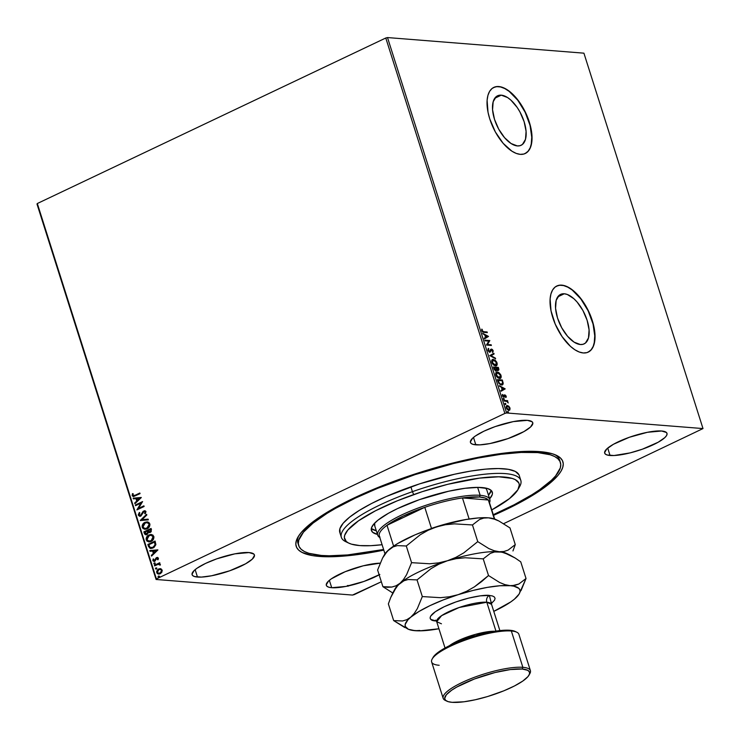 <?xml version="1.0" encoding="UTF-8"?>
<svg xmlns="http://www.w3.org/2000/svg" width="740" height="740" viewBox="0 0 740 740"><rect width="100%" height="100%" fill="white"/><g stroke="black" fill="none" stroke-linecap="round" stroke-linejoin="round"><path stroke-width="1.11" d="M298.71 535.843A137.288 32.431 162.4 0 0 298.405 544.298A137.288 32.431 -17.6 0 1 297.915 543.114A137.288 32.431 -17.6 0 1 298.71 535.843M319.236 556.424A139.897 33.05 -17.6 0 1 297.767 537.397A139.897 33.05 -17.6 0 1 401.015 478.743A139.897 33.05 -17.6 0 1 539.849 451.631L522.986 451.465L502.525 453.315L466.857 459.716L441.086 466.144L401.922 478.429L376.928 487.919L353.951 498.02L325.184 513.495L310.874 523.43L301.134 532.624L298.091 536.833L296.315 540.718L295.824 544.261L296.629 547.406L298.701 550.135L302.04 552.429L312.354 555.583L319.236 556.424L336.099 556.591L356.56 554.732L383.82 550.135A139.897 33.05 -17.6 0 1 319.236 556.424L319.661 555.296L319.236 556.424M501.276 95.164L494.736 98.272L501.276 95.164L507.557 97.541L510.859 100.094L517.168 107.42L519.924 111.916L524.133 121.721L526.085 131.35L525.493 139.324L522.431 144.448L520.109 145.669L517.38 145.928A27.408 13.366 -115.4 0 1 495.754 122.849A27.408 13.366 -115.4 0 1 497.567 95.793A27.408 13.366 -115.4 0 1 501.276 95.164A27.408 13.366 -115.4 0 1 522.893 118.243A27.408 13.366 -115.4 0 1 521.08 145.299A27.408 13.366 -115.4 0 1 517.38 145.928L511.099 143.551L504.551 137.659L498.723 129.176L494.514 119.371L492.562 109.742L493.164 101.769L496.216 96.644L498.538 95.423L501.276 95.164M564.278 293.771L557.738 296.87L564.278 293.771L567.321 294.483L573.861 298.701L577.098 302.031L582.926 310.522L587.135 320.328L589.086 329.947L588.485 337.93L585.433 343.055L583.111 344.276L580.373 344.535A27.408 13.366 -115.4 0 1 558.755 321.456A27.408 13.366 -115.4 0 1 560.568 294.4A27.408 13.366 -115.4 0 1 564.278 293.771A27.408 13.366 -115.4 0 1 585.895 316.85A27.408 13.366 -115.4 0 1 584.082 343.906A27.408 13.366 -115.4 0 1 580.373 344.535L574.101 342.148L567.552 336.265L561.725 327.774L557.516 317.978L555.564 308.349L556.166 300.366L559.218 295.251L561.54 294.03L564.278 293.771M556.286 286.25L559.68 285.252L563.556 285.557L567.774 287.157L572.168 289.988L580.789 298.849L588.134 310.809L593.064 324.037L594.84 336.524L594.442 341.88L593.193 346.357L591.14 349.798L588.124 352.175A36.611 17.862 64.6 0 0 590.418 315.98A36.611 17.862 64.6 0 0 561.567 285.242L561.771 285.141A36.611 17.862 -115.4 0 1 590.659 315.98A36.611 17.862 -115.4 0 1 588.235 352.12A36.611 17.862 -115.4 0 1 583.287 352.962L586.94 352.619L590.039 350.982L592.462 348.115L594.127 344.137L594.923 333.481L592.315 320.624L586.691 307.526L578.911 296.185L574.582 291.736L570.161 288.322L565.841 286.103L561.771 285.141L558.127 285.492L555.028 287.12L552.595 289.988L550.939 293.965L550.107 298.904L551.032 310.893L555.231 324.129L562.058 336.589L570.485 346.375L574.897 349.779L579.226 352L583.287 352.962A36.611 17.862 -115.4 0 1 554.408 322.131A36.611 17.862 -115.4 0 1 556.822 285.982A36.611 17.862 -115.4 0 1 561.771 285.141L561.567 285.242A36.611 17.862 64.6 0 0 556.711 286.038M493.293 87.644L496.679 86.645L500.555 86.959L504.773 88.55L509.166 91.381L517.797 100.252L525.132 112.203L530.062 125.43L531.838 137.917L531.44 143.273L530.192 147.75L528.138 151.191L525.123 153.569A36.611 17.862 64.6 0 0 527.416 117.373A36.611 17.862 64.6 0 0 498.566 86.636L498.779 86.543A36.611 17.862 -115.4 0 1 527.657 117.373A36.611 17.862 -115.4 0 1 525.243 153.513A36.611 17.862 -115.4 0 1 520.285 154.355L523.938 154.013L527.037 152.375L529.461 149.517L531.126 145.54L531.921 134.874L529.313 122.017L523.689 108.928L515.909 97.578L511.58 93.129L507.159 89.725L502.839 87.496L498.779 86.543L495.125 86.885L492.026 88.523L489.593 91.381L487.938 95.358L487.105 100.307L488.03 112.295L489.751 118.881L495.375 131.97L503.145 143.31L511.895 151.173L516.224 153.402L520.285 154.355A36.611 17.862 -115.4 0 1 491.406 123.525A36.611 17.862 -115.4 0 1 493.821 87.385A36.611 17.862 -115.4 0 1 498.779 86.543L498.566 86.636A36.611 17.862 64.6 0 0 493.71 87.44M610.056 455.489A32.69 7.724 -17.6 0 1 604.673 453.13A32.69 7.724 -17.6 0 1 625.476 438.709A32.69 7.724 -17.6 0 1 661.606 431.004L647.454 432.289L629.379 437.266L613.479 444.259L606.828 448.884L604.589 452.649L605.265 454.018L607.105 454.98L613.996 455.526L630.101 452.899L642.283 449.226L658.184 442.233L664.835 437.608L666.546 435.582L667.073 433.844L666.407 432.475L661.606 431.004A32.69 7.724 -17.6 0 1 666.99 433.363A32.69 7.724 -17.6 0 1 646.187 447.783A32.69 7.724 -17.6 0 1 610.056 455.489L607.716 448.098L610.056 455.489M197.478 577.052A32.69 7.724 -17.6 0 1 192.095 574.693A32.69 7.724 -17.6 0 1 212.898 560.273A32.69 7.724 -17.6 0 1 249.029 552.567L234.867 553.844L216.802 558.82L205.59 563.399L197.071 568.191L194.25 570.438L192.012 574.203L192.687 575.581L194.528 576.543L201.419 577.089L211.64 575.766L229.705 570.79L245.606 563.797L252.257 559.172L254.495 555.407L253.82 554.029L249.029 552.567A32.69 7.724 -17.6 0 1 254.412 554.926A32.69 7.724 -17.6 0 1 233.609 569.347A32.69 7.724 -17.6 0 1 197.478 577.052L195.138 569.661L197.478 577.052M379.148 574.832A32.69 7.724 -17.6 0 1 331.714 587.708L329.365 580.317L331.714 587.708A32.69 7.724 -17.6 0 1 326.331 585.349A32.69 7.724 -17.6 0 1 344.831 571.854A32.69 7.724 -17.6 0 1 380.147 563.159L363.22 565.813L345.192 571.706L331.307 578.856L328.477 581.104L326.238 584.868L326.914 586.237L328.764 587.199L331.714 587.708L345.867 586.422L363.941 581.446L379.833 574.453M475.829 444.832A32.69 7.724 -17.6 0 1 470.446 442.474A32.69 7.724 -17.6 0 1 491.249 428.053A32.69 7.724 -17.6 0 1 527.38 420.348L513.218 421.624L495.152 426.601L483.941 431.18L475.422 435.971L472.601 438.219L470.363 441.983L471.038 443.362L472.879 444.324L479.77 444.87L489.982 443.547L508.056 438.57L523.957 431.577L530.608 426.952L532.846 423.188L532.171 421.809L527.38 420.348A32.69 7.724 -17.6 0 1 532.763 422.707A32.69 7.724 -17.6 0 1 511.96 437.127A32.69 7.724 -17.6 0 1 475.829 444.832L473.489 437.442L475.829 444.832M385.781 37.999L504.865 413.41L156.408 578.93L37.324 203.519L385.781 37.999L387.51 37.564L583.916 53.169L703 428.571L506.604 412.976L387.51 37.564L583.916 53.169L703 428.571L503.672 523.652L703 428.571L506.604 412.976L504.865 413.41L506.604 412.976L387.51 37.564L385.781 37.999L37.324 203.519L156.408 578.93L504.865 413.41L385.781 37.999M158.712 574.101L156.695 572.668L158.573 574.092L160.164 573.768L161.838 572.251L162.153 570.077L160.719 568.736L159.156 568.792L157.759 569.569L156.612 571.502L157.278 573.602L158.693 574.101L160.645 573.5L162.254 570.633L160.543 568.681M154.438 565.24L154.651 565.887L158.258 564.287L159.692 565.009L160.404 564.62L159.146 563.751L159.923 563.38L159.71 562.733L154.438 565.24L159.757 562.863L154.438 565.24L154.651 565.887L158.258 564.287L160.349 565.055L159.146 563.751L159.923 563.38L159.71 562.733L154.438 565.24M158.369 558.163L157.611 557.442L156.39 557.692L154.29 560.744L153.162 558.959L152.93 560.8L154.836 561.299L156.704 558.293L157.583 558.274L157.444 559.616L158.018 559.782L158.425 558.589L156.593 557.581L154.605 560.661L153.504 560.263L153.772 559.107L153.162 558.959L152.875 560.643L154.836 561.299L156.825 558.219L157.74 558.515L157.444 559.616L158.018 559.782L158.369 558.163M148.481 546.444L150.368 548.46L153.994 547.461L155.816 544.788L155.067 541.051L147.852 544.474L148.481 546.444L148.139 544.501L148.481 546.444L150.738 548.516L153.023 548.026L155.863 544.474L155.067 541.051L147.852 544.474L155.113 541.19L148.139 544.501L148.481 546.444M149.388 532.661L148.5 532.375L150.285 532.449L151.45 529.646L151.071 528.443L143.856 531.875L145.077 534.558L147.075 534.595L148.5 532.375L149.841 532.606L151.219 531.699L151.071 528.443L143.856 531.875L151.117 528.582L143.856 531.875L144.393 533.568L145.919 534.835L147.075 534.595L148.5 532.375L149.24 532.661M140.239 520.461L148.352 519.859L148.12 519.147L141.997 519.684L146.816 515.021L146.594 514.318L140.267 520.572L148.352 519.859L148.12 519.147L141.997 519.684L146.816 515.021L146.594 514.318L140.239 520.461M135.549 505.679L140.915 503.126L136.891 509.916L144.106 506.493L143.902 505.836L138.519 508.399L142.561 501.6L135.337 505.032L135.549 505.679L140.915 503.126L136.891 509.916L144.106 506.493L143.902 505.836L138.519 508.399L142.561 501.6L135.337 505.032L135.549 505.679M135.031 495.291L133.052 495.56L133.135 493.7L132.469 493.635L132.146 495.634L133.514 496.577L140.036 493.663L139.832 493.016L135.318 495.319L139.879 493.145L135.318 495.319L132.886 495.273L133.135 493.7L132.469 493.635L132.146 495.634L133.265 496.577L140.036 493.663L139.832 493.016L135.031 495.291M141.248 497.465L133.172 498.177L133.394 498.89L135.984 498.658L136.743 501.045L134.699 503.015L134.93 503.727L141.285 497.576L133.172 498.177L133.394 498.89L135.984 498.658L136.743 501.045L134.699 503.015L134.93 503.727L141.248 497.465M138.343 515.17L139.425 516.196L140.868 516.03L144.023 511.534L145.123 511.775L144.642 513.532L145.244 513.828L145.873 511.423L145.012 510.73L143.236 511.248L140.415 515.475L139.12 514.901L139.851 512.876L139.314 512.515L138.269 514.799L138.63 515.197L139.601 512.543L138.343 515.17L139.786 516.252L140.868 516.03L144.023 511.534L145.207 511.951L144.642 513.532L145.244 513.828L145.947 511.608L144.781 510.693L142.792 511.756L141.312 514.827L139.99 515.512L140.952 515.401L139.074 514.772L139.851 512.876L139.314 512.515L138.343 515.17M144.947 529.331L142.228 527.407L144.809 529.322L147.056 528.85C149.147 527.907 150.063 526.205 149.794 523.754L147.288 521.876L144.319 522.699L142.136 525.788L143.051 528.665L146.391 529.119L149.304 526.88L149.952 524.549L148.953 522.505L147.288 521.876L144.947 522.348L147.436 521.885M148.944 541.939L146.224 540.015L148.805 541.93L151.053 541.458C153.152 540.515 154.059 538.812 153.8 536.361L151.284 534.484L148.315 535.307L146.131 538.396L147.056 541.273L150.387 541.726L153.3 539.488L153.948 537.157L152.949 535.113L150.886 534.465L148.953 534.955L151.432 534.493M157.861 549.857L149.785 550.56L150.007 551.272L152.597 551.05L153.356 553.428L151.321 555.398L151.543 556.11L157.898 549.959L149.785 550.56L150.007 551.272L152.597 551.05L153.356 553.428L151.321 555.398L151.543 556.11L157.861 549.857M154.919 564.037L153.865 563.76L154.642 564.019L155.067 563.186L153.939 563.251L154.419 564.084L155.095 563.316L154.29 562.927L155.354 563.205M156.51 569.041L155.446 568.755L156.223 569.014L156.649 568.191L155.529 568.255L156.011 569.079L156.677 568.311L155.881 567.932L156.935 568.209M159.091 577.191L158.036 576.904L158.813 577.163L159.239 576.34L158.11 576.404L158.591 577.237L159.267 576.469L158.462 576.081L159.526 576.358M354.22 594.636L381.341 581.76L352.49 595.071L156.085 579.476L352.49 595.071L354.22 594.636M37 204.064L156.085 579.476L156.408 578.93L156.085 579.476L37 204.064L37.324 203.519L37 204.064M509.592 408.258L509.555 409.96L509.999 408.055L508.843 406.251L507.205 405.511L506.095 406.723L506.474 408.314L508.195 410.108L509.509 410.2L510.073 408.323L508.732 406.75M503.977 400.377L504.19 401.025L506.955 401.45L508.26 402.939L507.27 401.274L507.797 401.311L507.594 400.664L503.977 400.377L504.19 401.025L506.678 401.321L508.26 402.939L507.27 401.274L507.797 401.311L507.594 400.664L503.977 400.377M506.225 396.15L504.745 394.836L503.477 396.474L502.395 394.661L503.542 397.084L504.421 397.019L505.105 395.484L506.105 397.361L506.225 396.15L504.884 394.827L503.7 396.538L502.506 394.429L502.451 395.733L503.931 397.195L505.105 395.484L506.105 397.361L506.225 396.15M498.02 381.59L500.305 384.68L502.118 384.985L503.08 384.18L502.34 380.009L497.391 379.62L498.02 381.59L501.461 385.022L502.441 384.874L503.209 383.292L502.34 380.009L497.391 379.62L498.02 381.59M495.976 370.814L496.808 369.575L498.113 370.453L498.723 368.603L498.344 367.401L493.395 367.012L495.43 370.657L496.632 370.555L496.808 369.575L498.113 370.453L498.927 369.76L498.344 367.401L493.395 367.012L493.932 368.705L495.966 370.953M489.778 355.598L495.615 358.817L495.393 358.105L490.99 355.746L494.089 353.988L493.858 353.276L489.778 355.598L495.615 358.817L495.393 358.105L490.99 355.746L494.089 353.988L493.858 353.276L489.778 355.598M485.089 340.816L488.77 341.112L486.43 345.053L491.379 345.45L491.175 344.794L487.484 344.507L489.825 340.557L484.885 340.169L485.089 340.816L488.77 341.112L486.43 345.053L491.379 345.45L491.175 344.794L487.484 344.507L489.825 340.557L484.885 340.169L485.089 340.816M483.812 331.714L482.6 331.289L481.805 329.115L481.749 330.669L482.822 332.103L487.309 332.621L487.105 331.973L483.396 331.909L487.105 331.973L483.812 331.714L482.249 330.706L481.805 329.115L481.749 330.669L483.969 332.362L487.309 332.621L487.105 331.973L486.818 332.584L483.812 331.714M488.52 336.432L482.711 333.324L484.793 335.026L485.551 337.403L484.238 338.152L484.469 338.865L488.52 336.432L482.711 333.324L484.793 335.026L485.551 337.403L484.238 338.152L484.469 338.865L488.52 336.432M488.021 350.399L489.649 351.454L488.021 350.399L488.835 348.947L488.418 348.392L487.947 350.214L488.816 351.583L490.269 352.036L491.869 349.733L492.84 352.24L493.229 350.954L492.405 349.483L491.009 349.206L489.491 351.426L488.4 350.075L488.835 348.947L488.141 348.66L487.947 350.214L490.259 352.036M496.337 362.341L492.933 359.39L491.619 361.028L492.128 363.201L494.015 365.375L496.29 365.791L497.224 364.246L496.697 362.054L495.023 360.047L492.951 359.575L495.985 361.712M500.332 374.949L496.938 371.998L495.615 373.635L496.124 375.809L498.02 377.983L500.286 378.399L501.221 376.854L500.702 374.653L498.732 372.461L496.956 372.183L499.981 374.32M505.133 388.815L499.324 385.707L501.415 387.409L502.164 389.786L500.86 390.535L501.082 391.247L505.17 388.925L499.324 385.707L501.415 387.409L502.164 389.786L500.86 390.535L501.082 391.247L505.133 388.815M503.672 398.333L503.552 399.082L504.245 399.313L503.829 398.379L503.431 398.851L504.014 399.424L503.672 398.333L503.431 398.851M505.263 403.337L505.133 404.086L505.836 404.308L505.411 403.374L505.022 403.846L505.605 404.419L505.846 403.911L505.263 403.337L505.022 403.846M507.844 411.486L507.723 412.236L508.417 412.457L508.001 411.532L507.603 411.995L508.186 412.578L508.426 412.06L507.844 411.486L507.603 411.995M493.488 515.345L515.586 504.865L533.901 494.56L548.211 484.617L557.96 475.422L560.994 471.223L562.77 467.329L563.26 463.795L562.465 460.641L560.384 457.912L557.044 455.627L552.484 453.805L539.849 451.631A139.897 33.05 -17.6 0 1 556.462 455.341A139.897 33.05 -17.6 0 1 493.488 515.345M559.921 461.335A137.288 32.431 162.4 0 0 554.797 454.61A137.288 32.431 -17.6 0 1 559.634 460.095L560.393 462.482A137.288 32.431 -17.6 0 1 493.284 514.698M481.675 329.522L482.295 329.476L481.842 330.9L483.396 331.909L482.064 331.344L481.675 329.522M482.868 333.823L488.104 336.626L482.868 333.823M484.977 335.544L485.56 337.366L484.977 335.544M487.336 336.386L485.967 337.172L485.394 335.34L487.336 336.386L485.967 337.172L485.394 335.34L487.336 336.386M484.959 340.4L489.825 340.557L487.068 344.701L491.175 344.794L490.888 345.414L487.068 344.701L489.418 340.752L484.959 340.4M490.463 349.53L491.526 349.067L489.732 351.38M489.852 352.111L491.749 349.715L492.646 350.621L492.84 352.24L493.154 350.668L491.526 349.067L490.879 349.336M491.526 349.067L492.304 350.029M492.683 352.092L492.748 350.862L492.424 352.434M491.24 350.057L491.749 349.715M489.862 352.231L490.583 351.019L489.436 352.305M492.424 350.196L490.916 349.262M489.242 351.648L488.123 350.658M493.46 353.507L494.089 353.988L490.574 355.94L495.393 358.105L495.051 358.512L490.574 355.94L493.673 354.183L493.46 353.507M492.304 359.631L493.367 359.381C491.952 359.233 491.434 360.26 491.823 362.443L495.458 365.902L496.355 365.764M495.458 365.902C496.901 366.06 497.419 365.024 497.012 362.804L496.133 365.847M493.367 359.381L492.1 359.705M496.226 365.773L496.818 364.182L496.29 362.249M496.004 361.749L494.107 359.927L492.128 359.686M495.19 365.44L492.488 363.839M492.155 363.266L491.841 361.092L492.822 360.232M495.55 365.338L492.322 362.461L493.571 360.029L496.512 362.794L494.838 365.449L495.745 365.218M493.164 360.232L492.082 363.1M492.59 363.978L495.254 365.255L493.284 364.136L492.183 361.869L492.637 360.288L494.329 360.232L496.596 363.1L496.42 364.737L495.254 365.255M492.674 360.26L493.571 360.029M498.14 370.574L498.307 368.798L497.705 370.657M496.105 370.86L496.401 369.778L495.56 371.008M495.819 370.148L494.524 369.861L493.7 367.9L494.237 369.436M497.752 369.963L496.993 369.806L498.159 369.769L497.484 370L497.844 368.89M497.622 370L496.041 368.085L497.484 370M496.882 369.723L496.041 368.085L498.038 368.011L497.9 369.806L496.457 367.891L498.038 368.011L497.9 369.806M495.948 367.845L496.327 369.214L495.356 370.361L496.031 370.12L493.7 367.9L495.948 367.845L496.337 369.639L495.763 370.167L494.107 367.706L495.948 367.845M494.44 369.75L495.356 370.361L495.911 369.408M496.309 372.229L497.363 371.989C495.948 371.841 495.43 372.868 495.828 375.05L499.454 378.51L500.351 378.371M499.454 378.51C500.897 378.667 501.415 377.631 501.008 375.411L500.129 378.454M497.363 371.989L496.096 372.312M500.221 378.381L500.813 377.049L500.286 374.856M500.009 374.357L498.103 372.535L496.133 372.294M499.5 377.964L498.085 377.853L496.485 376.447M496.161 375.874L495.837 373.7L496.818 372.84M499.546 377.946L496.327 375.069L497.576 372.636L500.508 375.402L498.834 378.057L499.74 377.825M497.16 372.831L496.077 375.707M496.586 376.586L499.25 377.853L497.447 376.919L496.188 374.477L496.642 372.895L498.325 372.84L499.926 374.236L500.647 376.003L500.416 377.345L499.25 377.853M496.67 372.868L497.576 372.636M502.109 385.031L502.802 383.616L501.933 380.203L497.474 379.851L502.34 380.009L503.209 383.292L502.21 384.967M501.257 384.375L499.343 383.264L498.113 380.305L498.603 382.959L498.113 380.305L502.044 380.619L502.636 382.913L502.238 384.125L501.257 384.375L498.603 382.959L500.841 384.569L502.016 384.264L500.98 384.578L498.936 383.459L497.696 380.508L502.044 380.619L502.636 382.913L500.841 384.569L501.803 384.338M499.482 386.206L504.717 389.009L499.482 386.206M501.6 387.927L502.173 389.749L501.6 387.927M503.959 388.768L502.59 389.555L502.007 387.732L503.959 388.768L502.59 389.555L502.007 387.732L503.959 388.768M503.977 395.188L505.809 396.344L505.698 397.565M505.383 396.353L504.412 395.808L505.105 395.484M504.828 395.613L504.005 397.223L504.615 395.687M503.931 397.195L504.421 397.019M502.395 395.613L502.349 394.855L502.96 394.827L502.451 395.891L503.293 396.733L503.996 396.409M502.839 396.501L503.589 396.603L503.737 395.946M504.884 394.827L504.393 394.993M505.799 397.325L505.809 396.344M505.559 395.789L504.329 395.031M503.265 398.536L504.255 398.916L503.607 399.618M504.014 399.424L504.255 398.916M503.838 399.507L503.339 398.546M504.051 400.608L507.594 400.664L507.316 401.274L504.051 400.608M504.846 403.531L505.846 403.911L505.189 404.623M505.605 404.419L505.846 403.911M505.42 404.503L504.921 403.55M506.558 405.733L507.363 405.52L506.262 407.759L508.88 410.302L509.962 409.766L508.463 410.496M508.88 410.302L509.962 409.766M507.363 405.52L508.435 406.445L506.761 405.613M506.891 406.371L507.566 406.168L509.555 408.018L508.667 409.646L506.706 407.796L507.566 406.168L508.787 406.796L506.493 405.751M509.092 410.404L509.629 408.388M508.898 409.673L507.066 409.239M506.197 407.583L506.706 406.427M507.168 409.331L508.667 409.646L506.336 407.971L506.771 406.5L507.566 406.168M507.159 406.362L506.29 407.99M507.437 411.68L508.426 412.06L507.779 412.772M508.186 412.578L508.426 412.06M508.01 412.661L507.51 411.699M508.787 406.796L509.657 408.785L508.667 409.646M347.966 586.237L347.384 585.664M347.791 585.47L348.383 586.043L348.623 585.534M133.413 496.577L132.146 495.634L132.756 493.654L132.395 495.532L133.542 496.596M133.7 495.782L132.886 495.273M133.163 495.291L135.318 495.319L133.838 495.8M135.133 503.524L134.699 503.015L137.02 501.063L136.262 498.686L137.02 501.063L135.133 503.524M133.662 498.871L133.172 498.177L141.266 497.511L133.45 498.205L133.662 498.871M137.677 500.434L139.804 498.372L137.677 500.434L139.804 498.372L137.39 500.416L136.808 498.594L139.527 498.353L136.808 498.594L137.677 500.434M135.79 505.568L135.337 505.032L142.598 501.738L135.624 505.05L135.79 505.568M138.805 508.417L143.949 505.975L138.805 508.417M137.131 509.805L141.201 503.154L137.131 509.795M140.674 515.373L141.59 514.846L142.792 511.756L144.92 510.711M145.308 513.745L144.642 513.532L145.484 511.978L144.3 511.553L145.484 511.978L145.308 513.745M144.023 511.534L145.207 511.951M139.916 516.261L138.63 515.197L140.434 516.27M144.985 511.47L145.484 511.978M144.365 510.804L143.07 511.775L141.451 515.021L140.23 515.53M142.274 519.711L148.139 519.193L142.274 519.711M144.947 522.348C142.885 523.291 141.978 524.975 142.228 527.407L142.506 527.426C142.265 525.002 143.172 523.319 145.234 522.366L144.947 522.348M147.288 521.876L144.596 522.718L142.654 525.039L142.654 527.796L144.809 529.322M145.133 528.591L147.131 528.221L149.351 524.151L146.844 528.203L144.994 528.582L142.959 527.028L145.16 522.995L147.362 522.634L149.23 523.855L149.147 526.251L147.389 528.082L144.929 528.563M147.075 522.616L148.944 523.837L148.934 526.057L147.362 527.916L144.651 528.536L143.079 527.333L143.088 525.123L144.651 523.273L147.029 522.616L149.351 524.151L147.167 522.625M148.5 532.375L149.424 532.671M146.058 534.844L144.393 533.568L144.143 531.894L144.966 534.197L146.187 534.854M146.279 534.086L147.149 533.966L148.12 532.328L147.871 531.246L146.871 533.938L144.799 532.171L147.769 530.922L147.982 533.096L146.492 534.114M149.471 531.949L150.35 531.82L151.034 530.145L150.063 531.801L148.222 530.543L150.821 529.47L151.034 531.172L149.73 531.977M150.063 531.801L148.99 531.866L148.222 530.543L150.535 529.442L150.756 531.144L149.61 531.968M146.871 533.938L145.484 533.799L144.799 532.171L147.482 530.895L147.787 532.828L146.418 534.104M148.953 534.955C146.881 535.899 145.974 537.582 146.224 540.015L146.511 540.034C146.261 537.61 147.167 535.927 149.23 534.974L148.953 534.955M151.173 534.493L148.009 535.769L146.418 538.424L146.844 540.746L149.064 541.948M151.08 535.233L153.069 536.195L153.217 538.683L151.644 540.542L148.934 541.162M149.129 541.199L151.126 540.829L148.99 541.19L146.955 539.636L149.156 535.603L151.025 535.214L153.069 536.74L151.126 540.829L153.347 536.759L151.163 535.233M150.877 548.525L148.758 546.471L149.572 547.952L150.978 548.534M154.817 542.078L155.354 544.344L154.882 545.907L153.31 547.295L151.312 547.785L153.106 547.396L155.354 544.474L154.817 542.078M148.805 544.779L154.54 542.05L154.956 542.503L155.354 544.474L153.106 547.396L151.053 547.766L149.758 547.138L148.805 544.779L154.54 542.05L155.002 544.964L152.819 547.369L150.072 547.424L148.805 544.779M151.756 555.907L151.321 555.398L153.643 553.446L152.884 551.069L153.643 553.446L151.756 555.907M150.276 551.254L149.785 550.56L157.879 549.903L150.072 550.588L150.276 551.254M154.29 552.817L156.427 550.754L154.29 552.817L156.427 550.754L154.003 552.798L153.43 550.976L156.14 550.736L153.43 550.976L154.29 552.817M158.046 559.727L157.444 559.616L158.018 558.543L157.111 558.247L158.018 558.543L158.046 559.727M156.825 558.219L157.74 558.515M154.244 561.503L154.836 561.299M154.105 561.484L152.875 560.643L153.448 558.987L153.106 560.457L154.003 561.466M154.605 560.661L153.504 560.263M157.38 557.442L156.131 558.201L154.882 560.679L155.853 558.182L157.555 557.423M157.694 557.433L156.593 557.581M157.361 558.173L158.018 558.543M155.067 563.186L154.29 562.927L153.865 563.76L154.642 564.019M153.865 563.76L154.29 562.927M154.79 562.881L154.133 563.519L154.484 564.093M159.97 565.036L158.545 564.315L159.97 565.036M158.258 564.287L159.692 564.676M154.882 565.776L154.725 565.258L154.882 565.776M159.137 564.241L159.97 564.694M156.649 568.191L155.881 567.932L155.446 568.755L156.223 569.014M155.446 568.755L155.881 567.932M156.381 567.885L155.715 568.514L156.066 569.088M160.719 568.736L158.647 568.986L156.972 572.695L158.647 568.986L161.006 568.755M160.478 568.672L158.046 569.587L156.889 571.521L157.213 573.213L158.971 574.129M157.555 573.62L158.471 574.064M158.822 573.389L160.238 573.139L158.674 573.38L157.343 572.362L158.85 569.643L160.118 569.384L161.782 570.41L160.238 573.139L161.782 570.41L160.617 569.43L161.709 570.207L161.672 571.706L160.413 573.056L158.758 573.38M159.239 576.34L158.462 576.081L158.036 576.904L158.813 577.163M158.036 576.904L158.462 576.081M158.961 576.034L158.304 576.673L158.656 577.246M150.849 540.801L148.111 540.968L146.844 538.998L148.176 536.232L150.803 535.205L152.597 535.936L153.171 537.379L152.644 539.238L150.849 540.801M159.951 573.121L157.787 573.047L157.259 571.928L158.184 570.068L159.96 569.375L161.042 569.707L161.579 570.817L159.951 573.121M518.055 489.454L519.758 486.411A94.137 22.237 162.4 0 0 412.411 491.674L413.697 494.57A91.52 21.617 -17.6 0 1 518.055 489.454A91.52 21.617 -17.6 0 1 491.767 509.925L509.518 498.566L517.861 489.806L519.323 484.95L518.796 482.896L515.234 479.613L512.246 478.429L498.769 476.791L479.529 478.123L447.829 484.293L422.17 491.693L397.352 500.786L375.504 510.776L358.502 520.812L347.818 530.025L344.683 535.325L344.368 537.629L346.264 541.476L348.457 542.966L351.454 544.159L359.733 545.574L370.777 545.676L382.099 544.714A91.52 21.617 -17.6 0 1 348.818 543.141A91.52 21.617 -17.6 0 1 413.697 494.57L412.411 491.674A94.137 22.237 -17.6 0 1 520.812 480.408A94.137 22.237 -17.6 0 1 518.759 487.984M374.616 525.446A58.839 13.893 -17.6 0 1 374.653 523.143M377.456 534.409A63.409 14.976 -17.6 0 1 371.406 530.469A63.409 14.976 -17.6 0 1 419.275 499.704L448.708 491.221L464.887 488.317L478.216 487.392L487.549 488.52L491.147 490.38L492.461 493.043L492.239 494.644L489.621 498.825A63.409 14.976 -17.6 0 0 492.294 492.118L492.285 492.1A63.409 14.976 -17.6 0 0 419.275 499.704L397.537 508.593L388.454 513.273L378.038 520.109L373.626 524.271L371.452 527.944L371.24 529.544L372.553 532.208L377.456 534.409M371.323 528.49A63.409 14.976 162.4 0 0 376.299 530.774L371.323 528.49M492.859 514.883L514.069 504.8L532.023 494.69L539.562 489.751L551.402 480.316L555.592 475.922L560.291 467.985L560.754 464.517L559.967 461.427L557.914 458.754L554.63 456.515L550.135 454.73L537.721 452.603L521.154 452.445L501.063 454.277L478.225 458.023L453.518 463.527L415.029 474.627L377.798 488.261L355.265 498.177L335.59 508.325L327.062 513.357L313.039 523.115L303.502 532.134L298.803 540.071L298.331 543.539L299.127 546.62L301.171 549.302L304.464 551.541L308.95 553.326L321.364 555.453L329.161 555.777L347.587 554.935L383.607 549.487A137.288 32.431 -17.6 0 1 298.683 545.537A137.288 32.431 -17.6 0 1 402.32 478.947L402.135 478.355L402.32 478.947A137.288 32.431 -17.6 0 1 560.402 462.519M520.812 480.408L519.277 475.561A94.137 22.237 162.4 0 0 410.876 486.827L412.411 491.674L410.876 486.827A94.137 22.237 162.4 0 0 339.808 532.486L341.353 537.332A94.137 22.237 -17.6 0 1 412.411 491.674A94.137 22.237 162.4 0 0 345.673 541.634L348.818 543.141M347.393 542.346A94.137 22.237 -17.6 0 1 341.353 537.332M518.971 474.821L515.317 471.445L508.362 469.327L498.372 468.54L485.745 469.123L470.954 471.038L454.573 474.229L419.589 483.868L386.123 496.577L371.582 503.496L359.27 510.424L349.659 517.112L343.11 523.3L339.891 528.739L340.113 533.235M488.465 495.19A63.409 14.976 162.4 0 0 491.221 490.454L488.465 495.19M489.852 499.555A58.839 13.893 -17.6 0 1 489.482 502.728A58.839 13.893 162.4 0 0 480.158 495.31A58.839 13.893 -17.6 0 1 489.852 499.555L486.781 489.871A58.839 13.893 -17.6 0 0 485.412 488.002L486.587 489.399M374.801 525.918L374.662 523.106M379.962 537.12A57.526 13.588 -17.6 0 1 387.002 525.289A57.526 13.588 -17.6 0 1 424.788 507.335L403.069 516.085L387.002 525.289L424.788 507.335A57.526 13.588 -17.6 0 1 462.445 497.937A57.526 13.588 -17.6 0 1 479.511 497.012L462.445 497.937L488.345 500L485.098 498.029L479.511 497.012L480.158 495.31A58.839 13.893 162.4 0 0 409.646 511.396A58.839 13.893 162.4 0 0 379.814 537.518A58.839 13.893 -17.6 0 1 377.687 535.14A58.839 13.893 -17.6 0 1 415.131 509.176A58.839 13.893 -17.6 0 1 480.158 495.31L477.651 487.382L480.158 495.31L479.511 497.012A57.526 13.588 -17.6 0 1 488.345 500A57.526 13.588 -17.6 0 1 489.131 502.488M384.976 553.798L379.315 535.954A57.526 13.588 162.4 0 1 387.002 525.289L393.606 546.111L387.002 525.289L424.788 507.335L431.476 528.406A57.526 13.588 -17.6 0 1 469.123 519.008L462.445 497.937L488.345 500L494.339 518.897L488.345 500A57.526 13.588 162.4 0 1 488.992 501.165L494.653 519.008M462.445 497.937A57.526 13.588 162.4 0 0 424.788 507.335L431.476 528.406A57.526 13.588 162.4 0 1 469.123 519.008L462.445 497.937M530.404 670.625L518.879 634.3A45.76 10.813 162.4 0 0 511.34 630.998A45.76 10.813 -17.6 0 1 516.77 632.21L515.207 631.451A44.456 10.499 162.4 0 0 509.925 630.277L511.34 630.998L522.865 667.323L522.218 669.025A44.456 10.499 -17.6 0 1 529.045 675.074A44.456 10.499 -17.6 0 1 496.235 693.704A44.456 10.499 -17.6 0 1 452.112 702.325L463.971 701.788L475.311 699.753L487.669 696.516L503.885 690.799L514.504 685.943L522.773 681.068L527.971 676.591L529.498 674.02L529.405 671.892L527.685 670.292L522.218 669.025L510.36 669.561L494.968 672.549L474.359 679.015L456.765 687.053L451.557 690.281L446.359 694.768L444.675 698.458L445.591 700.327L448.098 701.631L452.112 702.325A44.456 10.499 -17.6 0 1 446.84 701.15A44.456 10.499 -17.6 0 1 468.281 681.457A44.456 10.499 -17.6 0 1 522.218 669.025L522.865 667.323A45.76 10.813 -17.6 0 1 530.404 670.625A45.76 10.813 -17.6 0 1 529.387 674.334M529.045 675.074L529.886 673.548A45.76 10.813 162.4 0 0 522.865 667.323L511.34 630.998A45.76 10.813 162.4 0 0 460.761 641.784A45.76 10.813 162.4 0 0 431.642 661.967L443.158 698.301A45.76 10.813 -17.6 0 1 472.286 678.108A45.76 10.813 -17.6 0 1 522.865 667.323A45.76 10.813 162.4 0 0 467.338 680.125A45.76 10.813 162.4 0 0 445.267 700.391L446.84 701.15M491.573 602.36L491.536 604.321A28.768 6.799 162.4 0 0 486.8 602.24A5.226 4.394 94.5 0 1 489.38 595.441L480.316 595.848L468.55 598.133L455.868 601.953L444.213 606.717L435.351 611.693L430.643 616.143L430.088 617.946L430.791 619.38L435.777 620.906A5.226 4.394 94.5 0 1 436.193 620.731A5.226 4.394 -85.5 0 0 435.777 620.906C429.329 620.99 424.621 616.161 444.213 606.717C464.304 597.31 485.089 594.498 489.38 595.441A5.226 4.394 -85.5 0 0 486.8 602.24L459.124 607.512L441.586 615.652L436.702 621.711L441.438 623.792M449.374 645.733L475.515 634.346L495.023 631.248A28.768 6.799 -17.6 0 0 449.374 645.733M499.87 630.591L491.536 604.321L486.8 602.24L495.957 631.109L486.8 602.24A28.768 6.799 162.4 0 0 455.007 609.02A28.768 6.799 162.4 0 0 436.702 621.711L445.036 647.99M394.744 589.493L394.744 589.493A60.143 14.208 -17.6 0 1 399.97 583.296A60.143 14.208 -17.6 0 1 447.395 560.763A60.143 14.208 -17.6 0 1 499.25 551.735L503.931 551.504L508.13 550.098L515.271 544.612L512.959 550.949L515.271 544.612L509.99 527.935L515.271 544.612L508.13 550.098L503.931 551.504L499.25 551.735L494.144 550.717L488.816 548.562L477.753 541.634L472.462 524.956L479.603 519.462L483.803 518.065L488.493 517.834L493.599 518.851L498.917 521.006L509.99 527.935L498.917 521.006L493.599 518.851L488.493 517.834A60.143 14.208 162.4 0 0 436.637 526.862L445.397 524.752L454.388 523.855L472.462 524.956L477.753 541.634L463.721 552.909L455.886 557.368L447.395 560.763L438.635 562.872L429.635 563.769L411.57 562.668L406.279 545.99L420.311 534.715L428.146 530.256L436.637 526.862A60.143 14.208 162.4 0 0 389.212 549.385L393.116 546.897L397.334 545.611L406.279 545.99L411.57 562.668L406.602 574.666L403.531 579.494L399.97 583.296L396.067 585.784L391.849 587.061L387.427 587.292L382.904 586.681L377.613 570.013L382.58 558.015L385.651 553.178L389.212 549.385A60.143 14.208 162.4 0 0 384.411 554.704L382.58 558.015L387.371 551.134L393.116 546.897L397.334 545.611L406.279 545.99L420.311 534.715L428.146 530.256L436.637 526.862L445.397 524.752L454.388 523.855L472.462 524.956L479.603 519.462L483.803 518.065L488.493 517.834L478.466 517.926L465.886 519.554L444.157 524.595L429.191 529.35L415.038 534.854L397.408 543.697L389.212 549.385L384.402 554.723M382.58 558.015L377.613 570.013L382.904 586.681L392.774 592.999L382.904 586.681L391.849 587.061L396.067 585.784L403.874 580.798L408.092 579.522L417.036 579.901L431.059 568.625L438.894 564.167L447.395 560.763L438.635 562.872L429.635 563.769L411.57 562.668L406.602 574.666L403.531 579.494L399.97 583.296A60.143 14.208 162.4 0 0 395.169 588.615L393.338 591.926L398.129 585.035L403.874 580.798L408.092 579.522L417.036 579.901L431.059 568.625L438.894 564.167L447.395 560.763L456.154 558.663L465.146 557.757L483.22 558.866L490.361 553.372L494.56 551.975L499.25 551.735L494.144 550.717L488.816 548.562L477.753 541.634L463.721 552.909L455.886 557.368L447.395 560.763A60.143 14.208 162.4 0 0 399.97 583.296L396.409 587.088L390.683 597.587L393.338 591.926M509.675 554.917L515.179 558.025L504.356 552.762L499.25 551.735A60.143 14.208 162.4 0 0 447.395 560.763L456.154 558.663L465.146 557.757L483.22 558.866L490.361 553.372L494.56 551.975L501.766 552.096L509.675 554.917L506.391 553.335A60.143 14.208 162.4 0 0 499.25 551.735A60.143 14.208 -17.6 0 1 507.27 553.825L507.27 553.825M498.917 521.006L495.634 519.424A60.143 14.208 162.4 0 0 488.493 517.834L495.652 519.434M514.429 599.15L514.439 599.141A60.143 14.208 -17.6 0 1 493.774 611.37L510.748 601.935L514.439 599.141L519.091 594.072L519.989 591.87L519.896 589.956L518.832 588.346L513.837 586.173L509.999 585.645A60.143 14.208 -17.6 0 1 519.23 593.822L526.029 578.514L520.747 561.845L515.179 558.025L520.747 561.845L526.029 578.514L518.888 584.008L512.413 585.682L499.972 585.747L487.401 587.375L473.138 590.418L458.153 594.673L443.464 599.844L430.079 605.588L418.914 611.508L410.728 617.197L407.925 619.833L405.178 624.468L405.261 626.391L408.36 629.259L415.159 630.702L419.802 630.841L438.931 628.76A60.143 14.208 -17.6 0 1 415.159 630.702A60.143 14.208 -17.6 0 1 408.018 629.102A60.143 14.208 -17.6 0 1 410.728 617.197L406.824 619.685L402.606 620.971L393.661 620.592L408.018 629.102M521.034 590.585L526.029 578.514L518.888 584.008L514.688 585.405L509.999 585.645L504.902 584.628L499.574 582.463L488.511 575.535L483.22 558.866L488.511 575.535L481.721 581.51L474.479 586.811L466.644 591.269L458.153 594.673L449.393 596.773L440.393 597.679L422.318 596.57L417.36 608.567L414.289 613.404L410.728 617.197A60.143 14.208 -17.6 0 1 458.153 594.673A60.143 14.208 -17.6 0 1 509.999 585.645L504.902 584.628L499.574 582.463L488.511 575.535L474.479 586.811L466.644 591.269L458.153 594.673L449.393 596.773L440.393 597.679L422.318 596.57L417.36 608.567L414.289 613.404L410.728 617.197L406.824 619.685L402.606 620.971L393.661 620.592L388.371 603.914L390.683 597.587L388.371 603.914L393.661 620.592L404.752 627.529M489.38 595.441L492.452 595.968L494.376 596.967L495.069 598.392L494.524 600.196L491.388 603.479L489.38 595.441M412.652 630.341L417.573 630.73M519.23 593.822A60.143 14.208 -17.6 0 1 514.439 599.141L514.439 599.141M422.318 596.57L417.036 579.901L422.318 596.57M410.08 629.685L415.159 630.702L419.867 630.452M446.128 700.743A45.76 10.813 -17.6 0 1 443.158 698.301M515.391 631.544L507.399 630.166L498.066 630.813L486.726 632.839L470.214 637.39L458.153 641.802L444.481 648.305L437.164 653.087L432.993 657.536A44.456 10.499 162.4 0 0 432.65 658.267M439.171 665.279A45.76 10.813 -17.6 0 1 432.151 659.053A45.76 10.813 -17.6 0 1 465.923 639.869A45.76 10.813 -17.6 0 1 511.34 630.998L509.925 630.277A44.456 10.499 162.4 0 0 465.812 638.888A44.456 10.499 162.4 0 0 433.002 657.527L432.151 659.053M298.683 545.537L297.915 543.114M374.079 523.754L377.687 535.14M435.546 620.139L436.702 621.711"/></g></svg>
